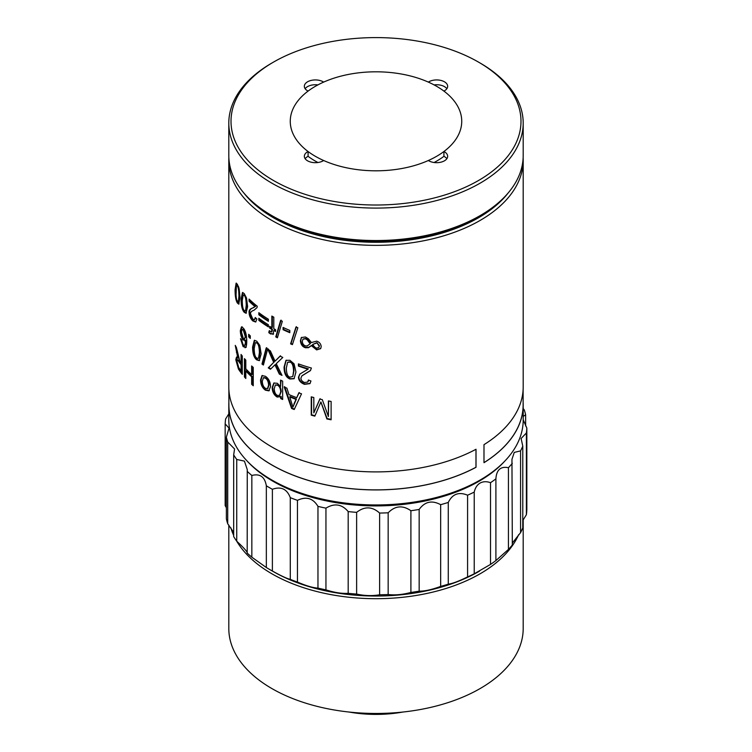 <?xml version="1.0" encoding="UTF-8"?>
<svg xmlns="http://www.w3.org/2000/svg" width="752" height="752" viewBox="0 0 752 752"><rect width="100%" height="100%" fill="white"/><g stroke="black" fill="none" stroke-linecap="round" stroke-linejoin="round"><path stroke-width="1.13" d="M308.085 151.519A85.737 49.5 180 0 1 290.263 121.307A85.737 49.5 180 0 1 308.085 91.095A11.036 6.373 180 0 1 304.334 86.301A11.036 6.373 180 0 1 311.478 80.342A11.036 6.373 180 0 1 323.661 82.1A85.737 49.5 180 0 1 428.339 82.1A11.036 6.373 180 0 1 440.522 80.342A11.036 6.373 180 0 1 447.666 86.301A11.036 6.373 180 0 1 443.915 91.095A85.737 49.5 180 0 1 461.737 121.307A85.737 49.5 180 0 1 443.915 151.519A11.036 6.373 180 0 1 447.666 156.313A11.036 6.373 180 0 1 440.522 162.272A11.036 6.373 180 0 1 428.339 160.514A85.737 49.5 180 0 1 323.661 160.514A11.036 6.373 180 0 1 311.478 162.272A11.036 6.373 180 0 1 304.334 156.313A11.036 6.373 180 0 1 308.085 151.519L308.085 156.331A85.737 49.5 0 0 0 317.899 162.517M434.101 162.517A85.737 49.5 0 0 0 443.915 156.331L443.915 151.519M271.914 63.018L273.474 62.115A144.986 83.707 180 0 1 478.526 62.115A144.986 83.707 180 0 1 478.516 180.499A144.986 83.707 180 0 1 273.484 180.499A144.986 83.707 180 0 1 273.474 62.115A144.986 83.707 180 0 1 273.484 62.115L271.914 63.018A147.195 84.985 0 0 0 228.805 123.112A147.195 84.985 0 0 0 376 208.088A147.195 84.985 0 0 0 523.195 123.112A147.195 84.985 0 0 0 480.086 63.018L478.526 62.115M523.195 123.112L523.195 155.561A147.195 84.985 180 0 1 480.086 215.645A147.195 84.985 180 0 1 271.914 215.645A147.195 84.985 180 0 1 228.805 155.561L228.805 123.112M271.914 215.645L273.474 216.548A144.986 83.707 0 0 0 478.526 216.548L480.086 215.645M443.915 156.331A11.036 6.373 180 0 1 446.848 158.71M305.152 158.71A11.036 6.373 180 0 1 308.085 156.331M305.152 88.708A11.036 6.373 180 0 1 317.899 84.91M434.101 84.91A11.036 6.373 180 0 1 446.848 88.708M315.37 156.313A85.737 49.5 0 0 0 408.815 167.038A85.737 49.5 0 0 0 461.737 121.307A85.737 49.5 0 0 0 376 71.807A85.737 49.5 0 0 0 290.263 121.307A85.737 49.5 0 0 0 315.37 156.313M394.574 712.783A92.731 53.542 180 0 1 357.426 712.783M349.05 712.031A90.522 52.264 0 0 0 402.95 712.031M443.379 231.484A143.143 82.645 180 0 1 308.621 231.484M523.119 402.254A147.195 84.985 180 0 1 523.195 404.943L523.195 419.964A147.195 84.985 180 0 1 480.086 480.058A147.195 84.985 180 0 1 271.914 480.058A147.195 84.985 180 0 1 228.805 419.964L228.805 404.943A147.195 84.985 180 0 1 228.881 402.254M271.914 480.058L273.474 480.96A144.986 83.707 0 0 0 478.526 480.96L480.086 480.058M508.267 192.85A144.986 83.707 180 0 1 376 242.276A144.986 83.707 180 0 1 243.733 192.85M239.117 301.326L238.431 301.486L238.939 296.062C238.845 290.422 238.318 287.114 237.369 286.136L236.673 285.563L238.064 285.986L237.369 286.136C236.466 284.124 235.987 285.816 235.931 291.193C235.987 296.833 236.466 300.161 237.378 301.157L238.121 301.759L239.117 301.326L239.625 295.903C239.531 290.263 239.004 286.963 238.064 285.986M228.862 157.967A147.195 84.985 0 0 0 228.805 160.364A147.195 84.985 0 0 0 376 245.349A147.195 84.985 0 0 0 523.195 160.364A147.195 84.985 0 0 0 523.138 157.967M246.233 310.454L245.575 310.651L246.242 305.19C246.12 299.559 245.434 296.297 244.184 295.386L243.234 294.878L242.257 300.565C242.341 306.205 242.99 309.486 244.203 310.407L245.208 310.952L246.233 310.454L246.891 304.992C246.769 299.362 246.092 296.1 244.842 295.198L243.234 294.878M316.62 343.025L312.625 344.472C314.392 346.898 315.737 348.11 316.658 348.11L318.792 347.546L319.158 346.202L316.912 342.639L312.625 344.472M307.173 345.948L310.144 343.796L307.286 339.904L305.472 338.795L302.971 339.19L302.323 341.286C302.473 343.702 303.535 345.234 305.528 345.901L307.173 345.948M243.281 338.325L244.475 338.983L245.274 336.67L243.244 329.912L242.229 329.329L241.458 331.952L243.281 338.325M241.063 370.764L241.063 364.701A147.195 84.985 180 0 1 238.638 361.298L237.209 359.813L236.748 361.383L238.384 366.976A147.195 84.985 0 0 0 241.063 370.764L241.74 370.595L241.74 364.532A146.461 84.553 180 0 1 239.333 361.148L237.905 359.672L237.209 359.813M293.947 403.965L296.025 399.368A147.195 84.985 180 0 1 289.727 396.877L292.942 407.076L296.42 399.011A146.461 84.553 180 0 1 290.159 396.539L289.727 396.877M277.375 395.411L279.528 395.402L280.731 391.858C280.543 388.389 279.453 386.171 277.479 385.203L275.354 385.109L274.217 388.652C274.395 392.149 275.448 394.405 277.375 395.411M265.4 388.314L267.477 388.643L268.605 385.268C268.445 381.79 267.374 379.412 265.4 378.143L263.435 377.767L262.307 381.208C262.448 384.629 263.473 386.998 265.4 388.314M292.81 376.489L293.562 371.112C293.365 365.528 292.143 362.53 289.896 362.126L287.602 362.304L286.315 368.095C286.474 373.697 287.678 376.714 289.915 377.147L292.81 376.489L293.976 370.764C293.778 365.181 292.566 362.182 290.319 361.787L287.828 362.154M259.139 357.867L258.547 358.121L259.412 352.585C259.261 346.963 258.368 343.777 256.733 343.006L255.379 342.63L254.167 348.402C254.279 354.032 255.144 357.238 256.752 358.027L258.152 358.422L259.139 357.867L259.995 352.321C259.844 346.71 258.951 343.523 257.325 342.762L255.379 342.63M255.915 321.847L253.405 320.69C251.008 318.256 249.786 315.426 249.73 312.183C249.41 310.181 250.557 308.715 253.198 307.794L255.605 306.346A146.461 84.553 180 0 1 249.72 301.026L249.72 299.691M249.72 301.026L249.081 301.242L249.081 299.07A147.195 84.985 0 0 0 257.222 306.224L257.034 307.643L253.922 310.285C251.459 311.093 250.341 312.287 250.557 313.866L252.822 319.092L254.458 319.703L255.276 317.513L256.921 319.092L255.633 322.006L252.785 320.925C250.378 318.481 249.156 315.643 249.1 312.4C248.771 310.388 249.937 308.931 252.578 308.029L253.198 307.794M254.458 319.703L255.83 318.058M255.605 306.346L255.003 306.59A147.195 84.985 180 0 1 249.081 301.242M252.578 308.029L255.003 306.59M258.829 318.256A147.195 84.985 0 0 0 268.379 324.789L268.379 326.885A147.195 84.985 180 0 1 258.829 320.352L258.829 318.256M268.379 326.265A146.461 84.553 180 0 1 259.421 320.089L258.829 320.352M259.421 320.089L259.421 318.698M282.329 321.273L277.403 337.77A147.195 84.985 180 0 1 275.758 336.896L280.618 320.446A147.195 84.985 0 0 0 282.329 321.273M277.544 337.272A146.461 84.553 180 0 1 276.266 336.586L275.758 336.896M276.266 336.586L281.098 320.126M297.839 327.74L292.406 344.613A147.195 84.985 180 0 1 290.592 343.88L295.968 327.045A147.195 84.985 0 0 0 297.839 327.74M292.556 344.162A146.461 84.553 180 0 1 291.015 343.532L290.592 343.88M291.015 343.532L296.363 326.688M250.284 335.871L250.284 338.428A147.195 84.985 180 0 1 248.686 336.877L248.686 334.32A147.195 84.985 0 0 0 250.284 335.871M250.284 337.601A146.461 84.553 180 0 1 249.316 336.661L248.686 336.877M249.316 336.661L249.316 334.941M259.581 360.471L257.325 359.625C254.59 357.501 253.217 353.224 253.217 346.804L254.646 340.261M261.17 353.872L259.299 360.631L256.733 359.87C253.979 357.736 252.606 353.459 252.597 347.029L254.326 340.346L256.733 341.164L259.788 345.403L261.17 353.872M282.799 357.444L276.247 363.658L282.009 375.398A147.195 84.985 180 0 1 279.321 374.082L274.95 364.842L270.476 369.241A147.195 84.985 180 0 1 268.248 367.888L273.7 362.379L267.825 349.304A147.195 84.985 0 0 0 270.335 350.836L275.044 361.186L280.054 356.119A147.195 84.985 0 0 0 282.799 357.444M281.633 374.665A146.461 84.553 180 0 1 279.8 373.753L279.321 374.082M279.8 373.753L275.458 364.541L274.95 364.842M270.87 368.865A146.461 84.553 180 0 1 268.784 367.606L268.248 367.888M268.784 367.606L273.7 362.379M274.207 362.079L268.37 349.013M275.824 360.293L275.044 361.186M276.322 359.982L280.534 355.799M294.267 378.566L290.319 378.641C286.493 377.137 284.566 373.171 284.538 366.75L286.221 360.161M295.931 372.014L294.07 378.754L289.896 378.989C286.042 377.466 284.106 373.5 284.077 367.079L285.986 360.321L289.896 360.283L294.079 363.855L295.931 372.014M253.255 367.418L253.255 385.748A147.195 84.985 180 0 1 251.638 384.3L251.638 376.771A147.195 84.985 180 0 1 245.81 370.962L245.81 378.491A147.195 84.985 180 0 1 244.447 376.959L244.447 358.629A147.195 84.985 0 0 0 245.81 360.161L245.81 368.79A147.195 84.985 0 0 0 251.638 374.609L251.638 365.97A147.195 84.985 0 0 0 253.255 367.418M253.255 384.968A146.461 84.553 180 0 1 252.258 384.075L251.638 384.3M252.258 384.075L252.258 376.545L251.638 376.771M252.258 376.545A146.461 84.553 180 0 1 246.459 370.764L245.81 370.962M245.81 377.57A146.461 84.553 180 0 1 245.105 376.771L244.447 376.959M245.105 376.771L245.105 359.381M252.258 366.534L252.258 374.383L251.638 374.609M270.57 386.462L268.831 390.861L265.4 390.166C262.307 387.929 260.681 384.554 260.53 380.042L262.006 375.558L265.4 376.301C268.624 378.425 270.353 381.819 270.57 386.462M269.366 390.57L265.954 389.884C262.871 387.656 261.254 384.291 261.104 379.779L262.307 375.445M267.731 388.474L269.15 384.977C268.981 381.499 267.919 379.13 265.954 377.861L263.726 377.664M281.013 380.352L280.543 386.584L280.543 380.117A147.195 84.985 0 0 0 282.649 381.132L282.649 399.5A147.195 84.985 180 0 1 280.722 398.569L280.722 396.84L280.27 397.225M282.649 398.955A146.461 84.553 180 0 1 281.201 398.25L280.722 398.569M281.201 398.25L281.201 396.52L277.168 397.065C273.935 395.026 272.271 391.839 272.186 387.506L273.841 383.041L277.328 383.276L280.543 386.584M281.201 396.52L277.667 396.755C274.442 394.706 272.788 391.519 272.703 387.205L274.104 382.909M279.753 395.223L281.21 391.538C281.013 388.07 279.932 385.851 277.967 384.883L275.617 384.977M301.524 393.813L294.22 409.502A147.195 84.985 180 0 1 291.569 408.449L284.218 386.951A147.195 84.985 0 0 0 286.897 388.154L288.975 394.603A147.195 84.985 0 0 0 296.739 397.667L298.826 392.882A147.195 84.985 0 0 0 301.524 393.813M294.417 409.069A146.461 84.553 180 0 1 291.983 408.101L291.569 408.449M291.983 408.101L284.679 386.622M299.211 392.516L296.739 397.667M292.942 407.076L294.361 403.608M331.115 401.446L331.115 419.776A147.195 84.985 180 0 1 326.885 418.949L320.897 401.953L314.844 416.138A147.195 84.985 180 0 1 311.243 415.16L311.243 396.83A147.195 84.985 0 0 0 313.819 397.535L313.819 412.876L319.826 399.058A147.195 84.985 0 0 0 322.298 399.641L328.398 416.533L328.398 400.929A147.195 84.985 0 0 0 331.115 401.446M331.115 419.325A146.461 84.553 180 0 1 327.129 418.554L326.885 418.949M327.129 418.554L320.897 401.953M315.032 415.724A146.461 84.553 180 0 1 311.572 414.775L311.243 415.16M311.572 414.775L311.572 396.924M320.098 398.673L313.819 412.876M328.643 400.976L328.398 416.533M242.285 356.034L242.285 374.364A147.195 84.985 180 0 1 238.431 369.063L235.79 359.71L236.485 357.153L237.839 358.168L235.254 345.384A147.195 84.985 0 0 0 236.382 347.424L239.728 360.781A147.195 84.985 0 0 0 241.063 362.614L241.063 354.465A147.195 84.985 0 0 0 242.285 356.034M242.285 373.33A146.461 84.553 180 0 1 239.117 368.912L236.495 359.578L236.88 357.238M238.45 358.037L237.839 358.168M238.215 357.097L237.933 356.147L237.237 356.288M237.933 356.147L236.269 347.236M241.74 355.348L241.74 362.436L241.063 362.614M241.74 364.532L241.063 364.701M308.104 369.082L308.329 368.828A146.461 84.553 180 0 1 298.826 365.698L298.826 364.034M298.431 366.064L298.431 363.893A147.195 84.985 0 0 0 311.413 368.038L310.388 370.651L301.919 375.868L300.894 378.124C301.016 380.127 302.238 381.593 304.56 382.514L307.775 382.044L308.414 380.033L310.952 381.01L309.956 383.633L304.494 384.347C300.603 382.806 298.591 380.427 298.459 377.222L299.775 374.12L307.991 369.204A147.195 84.985 180 0 1 298.431 366.064L298.826 365.698M310.538 370.463L302.116 375.68M307.935 381.847L308.724 380.155M310.115 383.435L304.851 383.981C300.979 382.439 298.976 380.07 298.854 376.855L299.973 373.941M267.693 348.909L263.397 365.03A147.195 84.985 180 0 1 261.978 364.043L266.199 347.96A147.195 84.985 0 0 0 267.693 348.909M263.538 364.476A146.461 84.553 180 0 1 262.542 363.78L261.978 364.043M262.542 363.78L266.744 347.678M244.842 345.253C245.65 345.328 246.073 343.636 246.13 340.195L243.046 340.017C241.354 337.667 240.443 334.518 240.33 330.579L241.458 326.941L243.216 328.032C245.396 330.363 246.581 334.659 246.759 340.919C246.759 344.463 246.374 346.625 245.622 347.424L243.103 346.597L240.48 338.673L241.571 339.942L243.178 344.848L244.334 345.403M244.184 345.441C244.992 345.516 245.425 343.833 245.472 340.393L244.804 340.976M245.114 340.806L243.704 339.838C242.022 337.498 241.119 334.358 241.007 330.419L241.815 326.941M246.28 347.227L243.761 346.418L241.251 339.566M245.622 347.424L245.114 347.753M244.475 338.983L245.932 336.473L243.902 329.724L242.229 329.329M320.756 348.467L316.959 349.52L311.713 345.309L308.781 347.311L305.782 347.349C302.887 346.503 301.223 344.2 300.781 340.44L301.533 337.366M311.384 345.685L308.442 347.697L305.434 347.725C302.52 346.869 300.847 344.566 300.405 340.806L301.336 337.545L305.434 336.971L308.442 338.823L311.384 342.555L316.658 341.164C319.412 342.066 320.925 343.89 321.207 346.653L320.634 348.665L316.658 349.906L311.384 345.685L311.713 345.309M310.144 343.796L310.473 343.41L307.634 339.528L305.82 338.419L303.169 339.011M318.914 347.339L319.44 345.807L316.912 342.639M289.811 330.429L289.811 332.685A147.195 84.985 180 0 1 283.081 329.705L283.081 327.44A147.195 84.985 0 0 0 289.811 330.429M289.811 332.168A146.461 84.553 180 0 1 283.542 329.376L283.081 329.705M283.542 329.376L283.542 327.665M272.356 316.376L272.356 327.317L271.839 327.618L271.839 316.075A147.195 84.985 0 0 0 273.803 317.194L273.803 328.727A147.195 84.985 0 0 0 275.561 329.696L275.561 331.444A147.195 84.985 180 0 1 273.803 330.476L273.023 334.433M275.561 330.861A146.461 84.553 180 0 1 274.311 330.166L273.803 330.476M273.258 334.255L268.821 332.694L269.113 330.899L271.472 332.008L271.848 329.367A147.195 84.985 180 0 1 269.639 328.06L269.639 326.312A147.195 84.985 0 0 0 271.839 327.618M273.587 333.756L270.607 333.991L268.821 332.694M269.357 332.403L269.648 330.607M271.679 331.764L272.365 330.278L272.365 329.066L271.848 329.367M272.365 329.066A146.461 84.553 180 0 1 270.165 327.769L269.639 328.06M270.165 327.769L270.165 326.631M258.829 312.682A147.195 84.985 0 0 0 268.379 319.215L268.379 321.311A147.195 84.985 180 0 1 258.829 314.778L258.829 312.682M268.379 320.69A146.461 84.553 180 0 1 259.421 314.515L258.829 314.778M259.421 314.515L259.421 313.123M246.355 313.114L244.842 312.061C242.783 309.711 241.759 305.321 241.777 298.901L242.821 292.49M247.605 306.628L246.036 313.274L244.184 312.249C242.116 309.89 241.091 305.491 241.101 299.07L242.473 292.49L244.184 293.543L246.534 298.046L247.605 306.628M239.07 303.94L236.946 300.236M240.001 297.576L238.741 304.146L237.369 302.99C235.827 300.509 235.066 296.053 235.085 289.623L236.119 283.128L237.369 284.284L239.164 288.928L240.001 297.576M236.043 295.273L236.495 283.231M475.969 449.292L475.969 467.255A147.119 84.938 180 0 1 317.109 482.775A147.119 84.938 180 0 1 228.881 404.943L228.881 389.602M475.969 467.255L476.025 467.293A147.195 84.985 180 0 1 317.081 482.822A147.195 84.985 180 0 1 228.805 404.943M228.805 160.364L228.805 386.913A147.195 84.985 0 0 0 317.081 464.792A147.195 84.985 0 0 0 476.025 449.264L476.025 467.293M523.195 404.943A147.195 84.985 180 0 1 483.987 462.687L483.987 444.658A147.195 84.985 0 0 0 523.195 386.913L523.195 160.364M523.119 389.602L523.119 404.943A147.119 84.938 180 0 1 483.987 462.63M495.897 560.578L495.897 478.855C496.489 469.84 500.672 466.118 508.437 467.706L508.437 549.43L495.897 560.578A150.87 87.11 180 0 1 490.511 564.414L474.23 573.814A150.87 87.11 180 0 1 467.584 576.916C458.823 581.221 452.384 583.637 448.277 584.163A150.87 87.11 180 0 1 440.663 586.4C431.968 589.643 424.795 591.232 419.165 591.166A150.87 87.11 180 0 1 410.902 592.444C402.658 594.653 395.073 595.349 388.164 594.522A150.87 87.11 180 0 1 379.628 594.785C372.184 596.045 364.523 595.81 356.627 594.089A150.87 87.11 180 0 1 348.185 593.309C341.878 593.742 334.461 592.595 325.945 589.869A150.87 87.11 180 0 1 317.964 588.102C313.067 587.848 306.224 585.836 297.444 582.067A150.87 87.11 180 0 1 290.281 579.378C287.001 578.626 281.032 575.844 272.384 571.012A150.87 87.11 180 0 1 269.31 569.292A150.87 87.11 180 0 1 266.34 567.525L251.845 557.194A150.87 87.11 180 0 1 247.192 553.049C247.511 551.94 244.024 547.992 236.739 541.205A150.87 87.11 180 0 1 233.675 536.599L233.675 454.875A150.87 87.11 0 0 0 236.739 459.481L244.428 461.117L247.258 469.577L247.192 553.049M474.23 573.814L474.23 492.09C475.151 487.916 477.097 484.899 480.086 483.057C483.151 481.412 486.629 481.28 490.511 482.69A150.87 87.11 0 0 0 495.897 478.855M490.511 482.69L490.511 564.414M233.675 532.388L227.715 523.759A150.87 87.11 180 0 1 226.371 518.88L226.371 437.156A150.87 87.11 0 0 0 227.715 442.035L234.568 448.972L233.675 454.875M226.371 507.75L225.168 505.607L225.168 423.884L229.04 428.114L226.371 437.156M269.31 569.292L272.957 571.398A145.719 84.13 0 0 0 479.569 571.088M508.437 549.43A150.87 87.11 180 0 0 512.319 545.031L511.952 459.359L514.265 452.403L520.572 450.89L520.572 532.623A150.87 87.11 180 0 0 522.781 527.848L522.781 446.124L521.108 438.51L526.381 432.992A150.87 87.11 0 0 0 526.832 428.067L526.832 509.79A150.87 87.11 180 0 1 526.381 514.716L522.781 520.563M520.572 532.623L512.319 543.066M505.156 460.722A145.719 84.13 180 0 1 376 505.899A145.719 84.13 180 0 1 246.844 460.722M508.437 467.706A150.87 87.11 0 0 0 512.319 463.307M520.572 450.89A150.87 87.11 0 0 0 522.781 446.124M526.381 432.992L526.381 514.716M523.195 416.42L525.629 414.794L525.629 425.914M525.629 414.794A150.87 87.11 0 0 0 524.285 409.915L523.195 408.571M228.805 413.891L225.619 418.949A150.87 87.11 0 0 0 225.168 423.884M227.715 523.759L227.715 442.035M236.739 541.205L236.739 459.481M251.845 557.194L251.845 475.461C259.995 473.403 264.826 476.843 266.34 485.801L266.34 567.525M247.192 471.325A150.87 87.11 0 0 0 251.845 475.461M272.384 571.012L272.384 489.289C281.032 486.206 287.001 488.997 290.281 497.655L290.281 579.378M266.34 485.801A150.87 87.11 0 0 0 272.384 489.289M297.444 582.067L297.444 500.343C306.224 496.198 313.067 498.209 317.964 506.378L317.964 588.102M290.281 497.655A150.87 87.11 0 0 0 297.444 500.343M325.945 589.869L325.945 508.145C334.461 502.956 341.878 504.103 348.185 511.586L348.185 593.309M317.964 506.378A150.87 87.11 0 0 0 325.945 508.145M356.627 594.089L356.627 512.356C364.513 506.171 372.184 506.406 379.628 513.052L379.628 594.785M348.185 511.586A150.87 87.11 0 0 0 356.627 512.356M388.164 594.522L388.164 512.798C395.073 505.711 402.658 505.015 410.902 510.721L410.902 592.444M379.628 513.052A150.87 87.11 0 0 0 388.164 512.798M419.165 591.166L419.165 509.442C424.795 501.593 431.958 500.005 440.663 504.677L440.663 586.4M410.902 510.721A150.87 87.11 0 0 0 419.165 509.442M448.277 584.163L448.277 502.439C452.384 493.998 458.823 491.582 467.584 495.192L467.584 576.916M440.663 504.677A150.87 87.11 0 0 0 448.277 502.439M467.584 495.192A150.87 87.11 0 0 0 474.23 492.09M526.832 428.067L523.195 419.785M523.195 519.782L523.195 628.484A147.195 84.985 180 0 1 432.325 707.002A147.195 84.985 180 0 1 271.914 688.578A147.195 84.985 180 0 1 228.805 628.484L228.805 525.103M236.673 541.12A147.195 84.985 0 0 0 271.914 573.804A147.195 84.985 0 0 0 414.972 595.659A147.195 84.985 0 0 0 518.636 534.691M230.845 527.81A147.195 84.985 0 0 0 233.675 535.377M253.405 320.69L252.785 320.925M249.73 312.183L249.1 312.4M257.325 359.625L256.733 359.87M253.217 346.804L252.597 347.029M257.325 342.762L256.733 343.006M259.995 352.321L259.412 352.585M276.764 367.493L276.266 367.803M265.954 389.884L265.4 390.166M261.104 379.779L260.53 380.042M265.954 377.861L265.4 378.143M269.15 384.977L268.605 385.268M277.667 396.755L277.168 397.065M272.703 387.205L272.186 387.506M277.967 384.883L277.479 385.203M281.21 391.538L280.731 391.858M239.117 368.912L238.431 369.063M236.495 359.578L235.79 359.71M237.134 352.368L236.438 352.5M239.333 361.148L238.638 361.298M243.704 339.838L243.046 340.017M241.007 330.419L240.33 330.579M243.761 346.418L243.103 346.597M243.902 329.724L243.244 329.912M245.932 336.473L245.274 336.67M271.134 333.7L270.607 333.991M272.365 330.278L271.848 330.579M244.842 312.061L244.184 312.249M241.777 298.901L241.101 299.07M244.842 295.198L244.184 295.386M246.891 304.992L246.242 305.19M238.064 302.849L237.369 302.99M235.79 289.501L235.085 289.623M239.625 295.903L238.939 296.062M263.999 377.485L263.435 377.767M268.013 388.361L267.477 388.643M275.862 384.798L275.354 385.109M279.998 395.082L279.528 395.402M242.135 326.772L241.458 326.951M271.998 331.707L271.472 332.008"/></g></svg>
